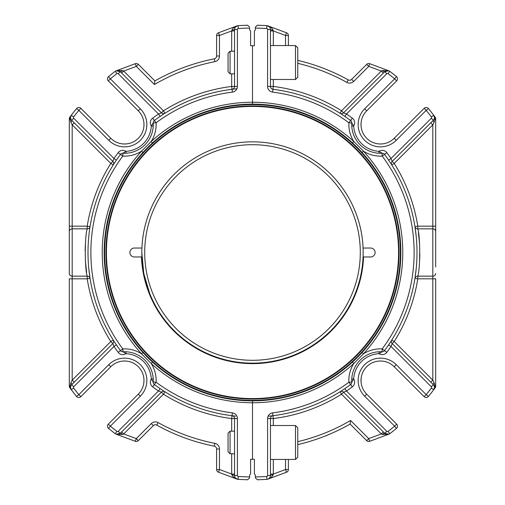 <?xml version="1.0" encoding="UTF-8"?>
<svg xmlns="http://www.w3.org/2000/svg" width="505" height="505" viewBox="0 0 505 505"><rect width="100%" height="100%" fill="white"/><g stroke="black" fill="none" stroke-linecap="round" stroke-linejoin="round"><path stroke-width="0.76" d="M252.5 141.842A110.658 110.658 0 0 0 141.924 248.024L134.368 248.024A4.476 4.476 0 0 0 129.892 252.5A4.476 4.476 0 0 0 134.368 256.976L141.924 256.976A110.658 110.658 0 0 0 252.5 363.158A110.658 110.658 0 0 0 363.076 256.976L370.632 256.976A4.476 4.476 0 0 0 375.108 252.5A4.476 4.476 0 0 0 370.632 248.024L363.076 248.024A110.658 110.658 0 0 0 252.5 141.842M252.5 398.571L252.5 399.051A146.551 146.551 0 0 0 399.057 252.5A146.551 146.551 0 0 0 252.5 105.949A146.551 146.551 0 0 0 105.943 252.5A146.551 146.551 0 0 0 252.5 399.051A146.551 146.551 0 0 0 399.057 252.5A146.551 146.551 0 0 0 252.5 105.949L252.5 106.429A146.071 146.071 0 0 0 106.422 252.5A146.071 146.071 0 0 0 252.5 398.571A146.071 146.071 0 0 0 398.578 252.5A146.071 146.071 0 0 0 252.5 106.429M249.621 27.163L247.665 25.25A227.3 227.3 0 0 0 238.133 25.654L238.316 28.52A224.428 224.428 0 0 1 249.621 28.091L249.621 29.284A1.913 1.913 0 0 0 250.587 30.944L250.587 45.728L252.5 45.728L252.5 104.156A148.344 148.344 0 0 0 104.15 252.5A148.344 148.344 0 0 0 252.5 400.844L252.5 459.272L250.587 459.272L250.587 474.056A1.913 1.913 0 0 0 249.621 475.716L249.621 477.837L247.665 479.75L249.621 477.837L249.621 476.909A224.428 224.428 0 0 1 238.316 476.48L238.133 479.346A227.3 227.3 0 0 0 247.665 479.75A227.3 227.3 0 0 1 238.133 479.346A3.825 3.825 0 0 1 234.547 475.527L234.547 418.563A2.872 2.872 0 0 0 232.035 415.716L231.675 418.563L234.547 418.563A2.872 2.872 0 0 0 232.035 415.716L235.797 416.145M352.509 142.928L353.797 141.514A150.256 150.256 0 0 0 252.5 102.244L252.5 104.156A148.344 148.344 0 0 0 152.491 142.928L147.599 147.605M152.491 362.072L151.203 363.486L141.507 353.79L142.921 352.503L147.599 357.395M142.921 152.497L141.507 151.21L151.203 141.514A31.581 31.581 0 0 0 156.089 122.778L154.379 120.474A2.872 2.872 0 0 0 153.223 122.942L156.089 122.778A161.625 161.625 0 0 1 232.395 92.131A5.744 5.744 0 0 0 237.419 86.437L234.547 86.437L234.547 29.473A2.872 0.65 0 0 1 231.915 30.117L231.675 30.944L234.547 30.944M116.371 160.142L113.997 158.532A167.363 167.363 0 0 1 118.164 152.668L122.772 156.095L122.936 153.23A2.872 2.872 0 0 0 120.468 154.385A164.497 164.497 0 0 0 120.468 350.615A2.872 2.872 0 0 0 122.936 351.77L122.772 348.904L120.468 350.615A2.872 2.872 0 0 0 122.936 351.77L125.966 353.677L126.067 351.764L122.936 351.77A28.709 28.709 0 0 1 153.223 382.058A2.872 2.872 0 0 0 154.379 384.526L156.089 382.222L153.223 382.058A2.872 2.872 0 0 0 154.379 384.526A164.497 164.497 0 0 0 232.035 415.716L232.048 415.716A164.497 164.497 0 0 1 154.379 384.526L152.661 386.83A5.744 5.744 0 0 1 151.317 379.028L153.23 378.927M113.997 158.532L112.817 161.417L113.997 158.532L73.692 118.227L71.659 120.259L112.817 161.417L110.791 163.443A167.363 167.363 0 0 0 87.213 226.177L90.048 226.625L89.448 230.728L90.048 226.625A2.872 2.67 9 0 1 87.213 228.847L72.19 228.847L72.19 226.177L69.318 226.177L69.318 231.524L69.318 118.858A2.872 2.872 0 0 1 69.886 117.154L71.319 115.241A227.3 227.3 0 0 1 76.596 108.537L78.818 110.355L80.844 108.329A2.872 2.872 0 0 0 76.596 108.537M89.095 233.537L89.208 232.609M88.444 240.367L88.205 244.231M88.754 268.218L90.048 278.375A2.872 2.67 -9 0 0 87.213 276.153C84.676 269.234 84.67 235.784 87.213 228.847L87.213 226.177L72.19 226.177L72.19 124.849L70.908 122.286L69.993 118.858L71.319 115.241L69.886 117.154A2.872 1.66 -143.5 0 0 69.993 118.858L69.318 118.858M114.13 341.462L113.221 340.029L110.791 341.557L112.817 343.583L71.659 384.741A2.872 0.953 -135 0 0 70.908 382.714L72.19 380.151L74.222 382.184M74.222 122.816L72.19 124.849L110.791 163.443L113.221 164.971L114.13 163.544M71.659 120.259A3.825 3.825 0 0 1 71.319 115.241A3.825 3.825 0 0 0 71.659 120.259A2.872 0.953 -45 0 1 70.908 122.286M69.318 231.524L69.318 273.476A2.872 2.67 180 0 0 72.19 276.153L72.19 228.847A2.872 2.67 0 0 0 69.318 231.524L69.318 266.949M69.318 278.823L69.318 386.142L69.318 278.823L72.19 278.823L72.19 276.153L87.213 276.153L87.213 278.823L72.19 278.823L72.19 380.151L110.791 341.557A167.363 167.363 0 0 1 87.213 278.823L90.048 278.375L89.448 274.272M78.818 397.511A2.872 2.872 0 0 1 76.596 396.463A227.3 227.3 0 0 1 71.319 389.759L73.604 388.029A224.428 224.428 0 0 0 78.818 394.645L108.79 364.673L110.816 366.699L80.844 396.671A2.872 2.872 0 0 1 78.818 397.511A2.872 2.872 0 0 0 80.844 396.671L78.818 394.645L76.596 396.463A227.3 227.3 0 0 1 71.319 389.759L69.886 387.846L71.319 389.759L69.993 386.142L69.318 386.142A2.872 2.872 0 0 0 69.886 387.846A2.872 1.66 -36.5 0 1 69.993 386.142L70.908 382.714M113.619 164.34L113.227 164.958A2.872 2.872 0 0 0 112.817 161.417A2.872 2.872 0 0 1 113.221 164.971L113.227 164.958A2.872 2.872 0 0 1 113.221 164.971L114.13 163.538M113.625 340.673L113.221 340.029A2.872 2.872 0 0 1 112.817 343.583L113.997 346.468L116.371 344.858M118.164 152.668A5.744 5.744 0 0 1 125.966 151.323L122.936 153.23A28.709 28.709 0 0 0 153.223 122.942L151.317 125.972L153.23 126.073M78.818 107.489A2.872 2.872 0 0 1 80.844 108.329L110.816 138.301L80.844 108.329M71.319 389.759A3.825 3.825 0 0 1 71.659 384.741A3.825 3.825 0 0 0 71.319 389.759M236.933 88.741L232.035 89.284A2.872 2.872 0 0 0 234.547 86.437L231.675 86.437L232.035 89.284A164.497 164.497 0 0 0 154.379 120.474L152.661 118.17A5.744 5.744 0 0 0 151.317 125.972A26.797 26.797 0 0 1 125.966 151.323L126.067 153.236L122.936 153.23A2.872 2.872 0 0 0 120.468 154.385M163.532 114.136L164.965 113.227A2.872 2.872 0 0 1 161.411 112.823L158.526 114.004L160.136 116.377M164.321 113.631L164.965 113.227L163.437 110.797L161.411 112.823L120.253 71.666L116.213 70.788L135.29 63.699L136.287 66.389L138.32 64.356A2.872 2.872 0 0 0 135.29 63.699M115.235 71.325L116.964 73.61A224.428 224.428 0 0 0 110.349 78.824L140.321 108.796L138.294 110.822L108.322 80.851A2.872 2.872 0 0 1 108.531 76.602A2.872 2.872 0 0 0 108.322 80.851L110.349 78.824L108.531 76.602A227.3 227.3 0 0 1 115.235 71.325A3.825 3.825 0 0 1 120.253 71.666A2.872 0.84 -45 0 0 122.601 70.498L123.706 71.066L121.68 73.092M122.601 70.498L118.082 70.586M138.32 64.356L154.89 80.926L154.416 84.512L136.287 66.389L123.706 71.066L163.437 110.797A167.363 167.363 0 0 1 231.675 86.437L231.675 73.831M214.29 58.839L214.846 61.654A5.744 5.744 0 0 0 219.473 56.023L216.601 56.023A2.872 2.872 0 0 1 214.29 58.839A197.392 197.392 0 0 0 154.89 80.926M216.601 56.023L216.601 35.476L219.473 35.476L218.476 32.787A2.872 2.872 0 0 0 216.601 35.476M231.915 30.117C233.07 27.971 234.781 26.557 237.041 25.888L218.476 32.787M73.604 388.029A0.96 0.96 0 0 1 73.692 386.773L113.997 346.468A167.363 167.363 0 0 0 118.164 352.332A5.744 5.744 0 0 0 125.966 353.677A26.797 26.797 0 0 1 151.317 379.028L153.223 382.058A28.709 28.709 0 0 0 122.936 351.77M160.136 388.623L158.526 390.996L161.411 392.177A2.872 2.872 0 0 1 164.965 391.773L163.538 390.864L164.965 391.773L163.437 394.203A167.363 167.363 0 0 0 231.675 418.563L231.675 431.169M122.601 434.502A2.872 0.84 -135 0 0 120.253 433.334L161.411 392.177L163.437 394.203L123.706 433.934L122.601 434.502L116.213 434.212L135.29 441.301A2.872 2.872 0 0 0 138.32 440.644L136.287 438.611L135.29 441.301M121.68 431.908L123.706 433.934L136.287 438.611L151.317 423.581L153.35 425.614L138.32 440.644M216.601 469.524A2.872 2.872 0 0 0 218.476 472.213L219.473 469.524L216.601 469.524L216.601 448.977A2.872 2.872 0 0 0 214.29 446.161A197.392 197.392 0 0 1 156.771 425.128A2.872 2.872 0 0 0 153.35 425.614M108.531 428.398L110.349 426.176L108.322 424.149A2.872 2.872 0 0 0 108.531 428.398A227.3 227.3 0 0 0 115.235 433.675A3.825 3.825 0 0 0 120.253 433.334L116.213 434.212L118.082 434.414L116.213 434.212M234.547 474.056L231.675 474.056L231.915 474.883C233.07 477.029 234.781 478.443 237.041 479.112L218.476 472.213M231.915 474.883A2.872 0.65 180 0 1 234.547 475.527A3.825 3.825 0 0 0 238.133 479.346M152.661 118.17A167.363 167.363 0 0 1 158.526 114.004L118.221 73.698L120.253 71.666L119.142 70.896M85.345 244.875L85.137 250.96M85.345 260.125L86.607 272.46M108.322 424.149L138.294 394.178A19.43 19.43 0 0 0 138.294 366.699A19.43 19.43 0 0 0 110.816 366.699M161.411 392.177L158.526 390.996L118.221 431.302L120.253 433.334L117.81 434.445M237.041 25.888L236.125 26.38C238.202 25.345 237.975 25.559 235.444 27.017L236.365 26.21M237.041 479.112L236.125 478.62C238.202 479.655 237.975 479.441 235.444 477.983L237.041 479.112L235.557 478.115M234.547 51.22L230.072 51.22L230.072 73.831L234.547 73.831M230.072 51.22L228.064 53.227L228.064 71.817L230.072 73.831M234.547 431.169L230.072 431.169L230.072 453.78L234.547 453.78M230.072 431.169L228.064 433.183L228.064 451.773L230.072 453.78M138.294 110.822A19.43 19.43 0 0 1 138.294 138.301A19.43 19.43 0 0 1 110.816 138.301L108.79 140.327A22.302 22.302 0 0 0 140.321 140.327A22.302 22.302 0 0 0 140.321 108.796M125.448 361.031L122.974 361.075M143.969 379.697L143.919 382.02A19.43 19.43 0 0 1 138.294 394.178L140.321 396.204A22.302 22.302 0 0 0 140.321 364.673A22.302 22.302 0 0 0 108.79 364.673M143.963 379.552L143.805 377.803M143.736 377.336L143.369 375.6M238.133 25.654A3.825 3.825 0 0 0 234.547 29.473A3.825 3.825 0 0 1 238.133 25.654A227.3 227.3 0 0 1 247.665 25.25M143.919 122.98L143.963 125.48M129.457 143.363L127.708 143.736M125.335 143.976L122.974 143.925M234.547 475.527L237.419 475.527L237.419 418.563A5.744 5.744 0 0 0 232.395 412.869A161.625 161.625 0 0 1 156.089 382.222A31.581 31.581 0 0 0 151.203 363.486A150.256 150.256 0 0 0 252.5 402.756L252.5 400.844A148.344 148.344 0 0 0 400.85 252.5A148.344 148.344 0 0 0 152.491 142.928L151.203 141.514A150.256 150.256 0 0 1 252.5 102.244M341.468 114.136L340.035 113.227L341.462 114.136M396.469 76.602L394.651 78.824L396.677 80.851A2.872 2.872 0 0 0 396.469 76.602A227.3 227.3 0 0 0 389.765 71.325A227.3 227.3 0 0 1 396.469 76.602M344.865 116.377L346.474 114.004L343.589 112.823L384.747 71.666A3.825 3.825 0 0 1 389.765 71.325L388.036 73.61A224.428 224.428 0 0 1 394.651 78.824L364.679 108.796L366.706 110.822L396.677 80.851M383.32 73.092L381.294 71.066L382.399 70.498L388.787 70.788L384.747 71.666A2.872 0.84 45 0 1 382.399 70.498M388.036 73.61A0.96 0.96 0 0 0 386.779 73.698L384.747 71.666L387.19 70.555M390.87 163.538L391.779 164.971L394.209 163.443L392.183 161.417L391.003 158.532L431.308 118.227A0.96 0.96 0 0 0 431.396 116.971A224.428 224.428 0 0 0 426.182 110.355L396.21 140.327L394.184 138.301L424.156 108.329A2.872 2.872 0 0 1 426.182 107.489A2.872 2.872 0 0 0 424.156 108.329L426.182 110.355L428.404 108.537A227.3 227.3 0 0 1 433.681 115.241A3.825 3.825 0 0 1 433.341 120.259A2.872 0.953 45 0 0 434.092 122.286L432.81 124.849L430.778 122.816M435.682 266.949L435.682 118.858A2.872 2.872 0 0 0 435.114 117.154A2.872 1.66 143.5 0 1 435.007 118.858L433.681 115.241L435.114 117.154L433.681 115.241A3.825 3.825 0 0 1 433.341 120.259L392.183 161.417A2.872 2.872 0 0 0 391.773 164.958A2.872 2.872 0 0 1 392.183 161.417M435.682 118.858L435.007 118.858L434.092 122.286M430.778 382.184L432.81 380.151L434.092 382.714L435.007 386.142L433.681 389.759A227.3 227.3 0 0 1 428.404 396.463L426.182 394.645L424.156 396.671A2.872 2.872 0 0 0 428.404 396.463M435.682 386.142L435.007 386.142A2.872 1.66 36.5 0 1 435.114 387.846A2.872 2.872 0 0 0 435.682 386.142L435.682 278.823L432.81 278.823L432.81 228.847A2.872 2.67 0 0 1 435.682 231.524M388.629 344.858L391.003 346.468L431.308 386.773L433.341 384.741A2.872 0.953 135 0 1 434.092 382.714M433.341 384.741A3.825 3.825 0 0 1 433.681 389.759L435.114 387.846L433.681 389.759A3.825 3.825 0 0 0 433.341 384.741L392.183 343.583L394.209 341.557L391.779 340.029L390.87 341.456M416.246 236.782L414.952 226.625A2.872 2.67 171 0 0 417.786 228.847C420.324 235.766 420.33 269.216 417.786 276.153L432.81 276.153A2.872 2.67 180 0 0 435.682 273.476M416.246 268.218L414.952 278.375A2.872 2.67 -171 0 1 417.786 276.153L417.786 278.823L432.81 278.823L432.81 380.151L394.209 341.557A167.363 167.363 0 0 0 417.786 278.823L414.952 278.375L415.552 274.272M391.381 340.66L391.773 340.042A2.872 2.872 0 0 0 392.183 343.583L391.003 346.468L392.183 343.583A2.872 2.872 0 0 1 391.779 340.029L391.773 340.042A2.872 2.872 0 0 1 391.779 340.029L390.87 341.462M351.77 126.073L353.683 125.972A26.797 26.797 0 0 0 379.034 151.323A5.744 5.744 0 0 1 386.836 152.668A167.363 167.363 0 0 1 391.003 158.532L388.629 160.142A164.497 164.497 0 0 0 384.532 154.385A2.872 2.872 0 0 0 382.064 153.23L382.228 156.095L384.532 154.385A2.872 2.872 0 0 0 382.064 153.23L379.034 151.323L378.933 153.236L382.064 153.23A28.709 28.709 0 0 1 351.777 122.942A2.872 2.872 0 0 0 350.622 120.474L348.911 122.778L351.777 122.942A2.872 2.872 0 0 0 350.622 120.474A164.497 164.497 0 0 0 272.965 89.284L273.325 86.437L270.453 86.437A2.872 2.872 0 0 0 272.965 89.284L272.952 89.284A164.497 164.497 0 0 1 350.622 120.474L352.338 118.17A5.744 5.744 0 0 1 353.683 125.972L351.777 122.942A28.709 28.709 0 0 0 382.064 153.23M391.779 164.971A2.872 2.872 0 0 1 391.773 164.958L391.779 164.971A2.872 2.872 0 0 1 391.773 164.958L391.375 164.327M415.905 271.463L416.246 268.243M416.556 264.633L416.795 260.769M428.404 108.537A2.872 2.872 0 0 0 426.182 107.489M391.003 346.468A167.363 167.363 0 0 1 386.836 352.332A5.744 5.744 0 0 1 379.034 353.677L382.064 351.77A2.872 2.872 0 0 0 384.532 350.615L382.228 348.904L382.064 351.77A28.709 28.709 0 0 0 351.777 382.058L348.911 382.222L350.622 384.526A2.872 2.872 0 0 0 351.777 382.058L353.683 379.028L351.77 378.927M396.469 428.398A2.872 2.872 0 0 0 396.677 424.149L394.651 426.176L396.469 428.398A227.3 227.3 0 0 1 389.765 433.675A3.825 3.825 0 0 1 384.747 433.334L388.787 434.212L369.71 441.301L368.713 438.611L366.68 440.644A2.872 2.872 0 0 0 369.71 441.301L388.787 434.212L386.918 434.414M341.468 390.864L340.035 391.773L341.563 394.203L343.589 392.177L346.474 390.996L344.865 388.623M340.679 391.369L340.035 391.773A2.872 2.872 0 0 1 343.589 392.177L384.747 433.334L387.19 434.445M386.836 352.332L384.532 350.615A2.872 2.872 0 0 1 382.064 351.77L378.933 351.764L379.034 353.677A26.797 26.797 0 0 0 353.683 379.028A5.744 5.744 0 0 1 352.338 386.83A167.363 167.363 0 0 1 346.474 390.996L386.779 431.302L384.747 433.334A2.872 0.84 135 0 0 382.399 434.502L381.294 433.934L383.32 431.908M382.399 434.502L388.787 434.212M389.765 433.675L388.036 431.39A224.428 224.428 0 0 0 394.651 426.176L364.679 396.204L366.706 394.178L396.677 424.149M424.156 396.671L394.184 366.699A19.43 19.43 0 0 0 366.706 366.699A19.43 19.43 0 0 0 366.706 394.178M419.655 260.125L419.863 254.04M419.655 244.875L418.392 232.54M348.229 79.872L346.834 82.378A5.744 5.744 0 0 0 353.683 81.419L351.65 79.386A2.872 2.872 0 0 1 348.229 79.872A197.392 197.392 0 0 0 297.767 60.366A197.392 197.392 0 0 1 348.229 79.872A2.872 2.872 0 0 0 351.65 79.386L366.68 64.356A2.872 2.872 0 0 1 369.71 63.699A2.872 2.872 0 0 0 366.68 64.356L368.713 66.389L369.71 63.699L388.787 70.788L386.918 70.586L388.787 70.788M270.453 30.944L273.325 30.944L273.085 30.117C271.93 27.971 270.219 26.557 267.959 25.888L286.524 32.787A2.872 2.872 0 0 1 288.399 35.476A2.872 2.872 0 0 0 286.524 32.787L285.527 35.476L288.399 35.476L288.399 45.57M386.779 73.698L346.474 114.004L343.589 112.823A2.872 2.872 0 0 1 340.035 113.227A2.872 2.872 0 0 0 343.589 112.823L341.563 110.797L340.035 113.227L340.667 113.625M366.68 440.644L350.11 424.074L350.584 420.488L368.713 438.611L381.294 433.934L341.563 394.203A167.363 167.363 0 0 1 273.325 418.563L272.965 415.716A164.497 164.497 0 0 0 350.622 384.526L352.338 386.83M297.767 444.634A197.392 197.392 0 0 0 350.11 424.074M288.399 459.43L288.399 469.524L285.527 469.524L286.524 472.213A2.872 2.872 0 0 0 288.399 469.524M384.532 154.385A164.497 164.497 0 0 1 384.532 350.615A164.497 164.497 0 0 0 384.532 154.385L386.836 152.668A167.363 167.363 0 0 1 391.003 158.532M435.682 226.177L432.81 226.177L432.81 228.847L417.786 228.847L417.786 226.177L414.952 226.625L415.552 230.728M415.905 233.537L416.246 236.757M416.556 240.367L416.795 244.231M379.552 143.969L382.026 143.925M394.184 138.301A19.43 19.43 0 0 1 366.706 138.301A19.43 19.43 0 0 1 366.706 110.822A19.43 19.43 0 0 0 361.081 122.98L361.031 125.303M361.037 125.448L361.195 127.197M361.264 127.664L361.63 129.4M273.085 30.117A2.872 0.65 0 0 1 270.453 29.473A3.825 3.825 0 0 0 266.867 25.654A227.3 227.3 0 0 0 257.335 25.25A227.3 227.3 0 0 1 266.867 25.654A227.3 227.3 0 0 0 257.335 25.25L255.379 27.163L255.379 28.091L255.379 27.163L257.335 25.25M269.556 27.017L268.875 26.38C266.798 25.345 267.025 25.559 269.556 27.017L268.875 26.38C266.798 25.345 267.025 25.559 269.556 27.017L267.966 25.888M268.067 416.259L272.965 415.716A2.872 2.872 0 0 0 270.453 418.563L270.453 475.527A2.872 0.65 180 0 1 273.085 474.883L273.325 474.056L270.453 474.056M273.085 474.883C271.93 477.029 270.219 478.443 267.959 479.112L286.524 472.213M269.556 477.983L267.959 479.112M361.081 382.02L361.163 378.056M357.401 147.605L362.079 152.497L363.493 151.21A31.581 31.581 0 0 0 382.228 156.095A161.625 161.625 0 0 1 382.228 348.904A31.581 31.581 0 0 0 363.493 353.79L353.797 363.486A31.581 31.581 0 0 0 348.911 382.222A161.625 161.625 0 0 1 272.605 412.869A5.744 5.744 0 0 0 267.581 418.563L273.325 418.563L273.325 425.519M362.079 352.503L363.493 353.79A150.256 150.256 0 0 0 363.493 151.21L353.797 141.514A31.581 31.581 0 0 1 348.911 122.778A161.625 161.625 0 0 0 272.605 92.131L272.965 89.284A2.872 2.872 0 0 1 270.453 86.437L267.581 86.437A5.744 5.744 0 0 0 272.605 92.131M252.5 402.756A150.256 150.256 0 0 0 353.797 363.486L352.509 362.072L357.401 357.395M255.379 477.837L255.379 476.909L255.379 477.837L257.335 479.75A227.3 227.3 0 0 0 266.867 479.346A3.825 3.825 0 0 0 270.453 475.527L267.581 475.527L267.581 418.563M257.335 479.75A227.3 227.3 0 0 0 266.867 479.346L266.684 476.48A224.428 224.428 0 0 1 255.379 476.909L255.379 475.716A1.913 1.913 0 0 0 254.413 474.056L254.413 459.266L252.5 459.266M266.867 25.654L266.684 28.52A224.428 224.428 0 0 0 255.379 28.091L255.379 29.284A1.913 1.913 0 0 1 254.413 30.944L254.413 45.734L252.5 45.734M266.684 28.52A0.96 0.96 0 0 1 267.581 29.473L270.453 29.473L270.453 86.437M270.453 459.43L295.507 459.43L295.507 425.519L270.453 425.519M295.507 459.43L297.767 457.17L297.767 427.779L295.507 425.519M270.453 79.481L295.507 79.481L295.507 45.57L270.453 45.57M295.507 79.481L297.767 77.221L297.767 47.83L295.507 45.57M252.5 144.708A107.792 107.792 0 0 1 345.856 306.396A107.792 107.792 0 0 1 159.144 306.396A107.792 107.792 0 0 1 252.5 144.708M363.076 248.024A110.664 110.664 0 0 1 363.076 256.976M143.685 272.649L141.836 252.5A110.658 110.658 0 0 0 141.924 256.976A110.664 110.664 0 0 1 141.924 248.024M144.058 274.568L149.732 293.563M253.99 363.152A110.658 110.658 0 0 0 363.152 252.5A110.658 110.658 0 0 0 253.99 141.848M141.924 256.976A110.658 110.658 0 0 1 141.836 252.5M141.444 256.976A111.138 111.138 0 0 0 252.5 363.638L252.5 363.158L252.5 363.638A111.138 111.138 0 0 0 363.556 256.976M252.5 104.636A147.864 147.864 0 0 0 104.63 252.494A147.864 147.864 0 0 0 252.494 400.364A147.864 147.864 0 0 0 400.37 252.506A147.864 147.864 0 0 0 252.5 104.636L252.5 104.156A148.344 148.344 0 0 1 400.85 252.5A148.344 148.344 0 0 1 252.5 400.844L252.5 400.364M141.507 151.21A150.256 150.256 0 0 0 141.507 353.79A31.581 31.581 0 0 0 122.772 348.904A161.625 161.625 0 0 1 122.772 156.095A31.581 31.581 0 0 0 141.507 151.21M73.692 118.227A0.96 0.96 0 0 1 73.604 116.971L71.319 115.241M73.604 116.971A224.428 224.428 0 0 1 78.818 110.355L108.79 140.327M73.692 386.773L71.659 384.741M118.164 352.332L120.468 350.615M234.547 86.437A2.872 2.872 0 0 1 232.035 89.284A164.497 164.497 0 0 0 154.379 120.474A2.872 2.872 0 0 0 153.223 122.942A28.709 28.709 0 0 1 122.936 153.23M214.846 61.654A194.52 194.52 0 0 0 154.416 84.512M219.473 56.023L219.473 35.476L231.675 30.944L231.675 51.22M116.964 73.61A0.96 0.96 0 0 1 118.221 73.698M158.526 390.996A167.363 167.363 0 0 1 152.661 386.83M156.771 425.128L158.166 422.622A5.744 5.744 0 0 0 151.317 423.581A5.744 5.744 0 0 1 158.166 422.622A194.52 194.52 0 0 0 214.846 443.346L214.29 446.161M216.601 448.977L219.473 448.977A5.744 5.744 0 0 0 214.846 443.346M231.675 453.78L231.675 474.056L219.473 469.524L219.473 448.977M118.221 431.302A0.96 0.96 0 0 1 116.964 431.39A224.428 224.428 0 0 1 110.349 426.176L140.321 396.204M115.235 433.675L116.964 431.39M232.035 89.284L232.395 92.131M237.419 86.437L237.419 29.473L234.547 29.473M238.316 28.52A0.96 0.96 0 0 0 237.419 29.473M237.419 475.527A0.96 0.96 0 0 0 238.316 476.48M234.547 418.563L237.419 418.563M232.395 412.869L232.035 415.716M346.474 114.004A167.363 167.363 0 0 1 352.338 118.17M396.21 140.327A22.302 22.302 0 0 1 364.679 140.327A22.302 22.302 0 0 1 364.679 108.796M431.396 116.971L433.681 115.241M432.81 226.177L432.81 124.849L394.209 163.443A167.363 167.363 0 0 1 417.786 226.177L432.81 226.177M431.308 386.773A0.96 0.96 0 0 1 431.396 388.029L433.681 389.759M431.396 388.029A224.428 224.428 0 0 1 426.182 394.645L396.21 364.673L394.184 366.699M431.308 118.227L433.341 120.259M388.036 431.39A0.96 0.96 0 0 1 386.779 431.302M364.679 396.204A22.302 22.302 0 0 1 364.679 364.673A22.302 22.302 0 0 1 396.21 364.673M273.325 45.57L273.325 30.944L285.527 35.476L285.527 45.57M273.325 79.481L273.325 86.437A167.363 167.363 0 0 1 341.563 110.797L381.294 71.066L368.713 66.389L353.683 81.419A5.744 5.744 0 0 1 346.834 82.378A194.52 194.52 0 0 0 297.767 63.314M297.767 441.686A194.52 194.52 0 0 0 350.584 420.488M285.527 459.43L285.527 469.524L273.325 474.056L273.325 459.43M272.605 412.869L272.965 415.716A164.497 164.497 0 0 0 350.622 384.526A2.872 2.872 0 0 0 351.777 382.058A28.709 28.709 0 0 1 382.064 351.77M266.684 476.48A0.96 0.96 0 0 0 267.581 475.527M267.581 29.473L267.581 86.437M113.227 340.042L113.619 340.66M164.952 113.234L164.333 113.625M164.952 391.766L164.333 391.375M234.774 28.179L234.547 29.385M234.774 476.821L234.547 475.615M340.048 391.766L340.667 391.375M391.381 164.34L391.773 164.958M270.225 28.179L270.453 29.385M270.225 476.821L270.453 475.615"/></g></svg>
